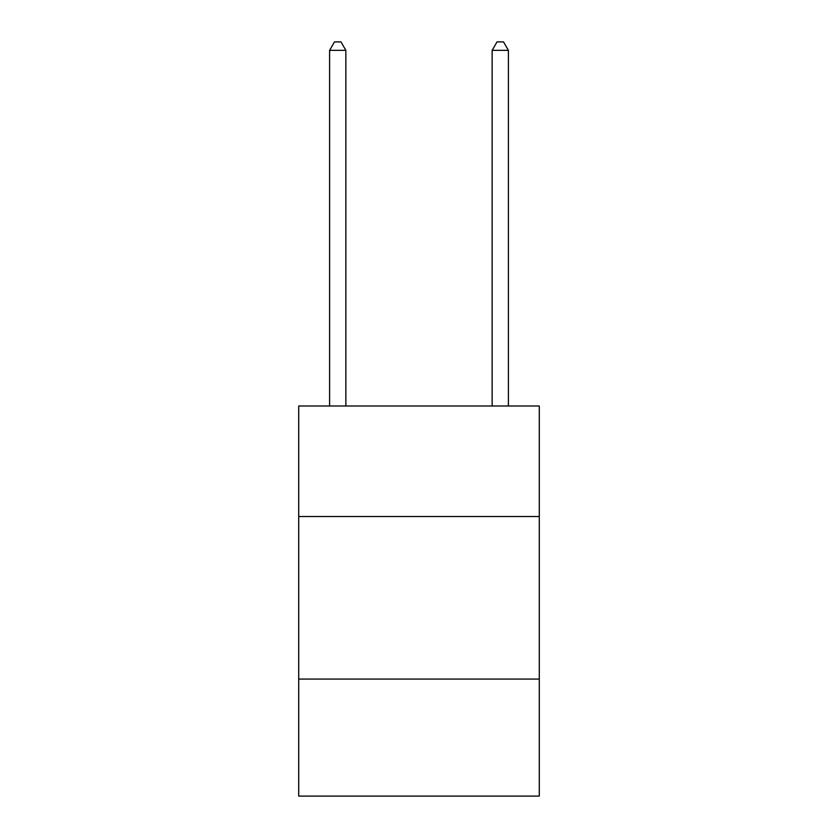 <?xml version="1.0" encoding="UTF-8"?>
<svg xmlns="http://www.w3.org/2000/svg" width="838" height="838" viewBox="0 0 838 838"><rect width="100%" height="100%" fill="white"/><g stroke="black" fill="none" stroke-linecap="round" stroke-linejoin="round"><path stroke-width="1.26" d="M539.284 516.522L539.284 406.001L298.716 406.001L298.716 516.522L539.284 516.522L539.284 796.1L298.716 796.1L298.716 516.522M539.284 679.073L298.716 679.073M345.853 406.001L345.853 50.353L329.606 50.353L329.606 406.001M329.606 50.353L334.477 41.9L340.982 41.9L345.853 50.353M508.394 406.001L508.394 50.353L492.147 50.353L492.147 406.001M492.147 50.353L497.018 41.9L503.523 41.9L508.394 50.353"/></g></svg>
